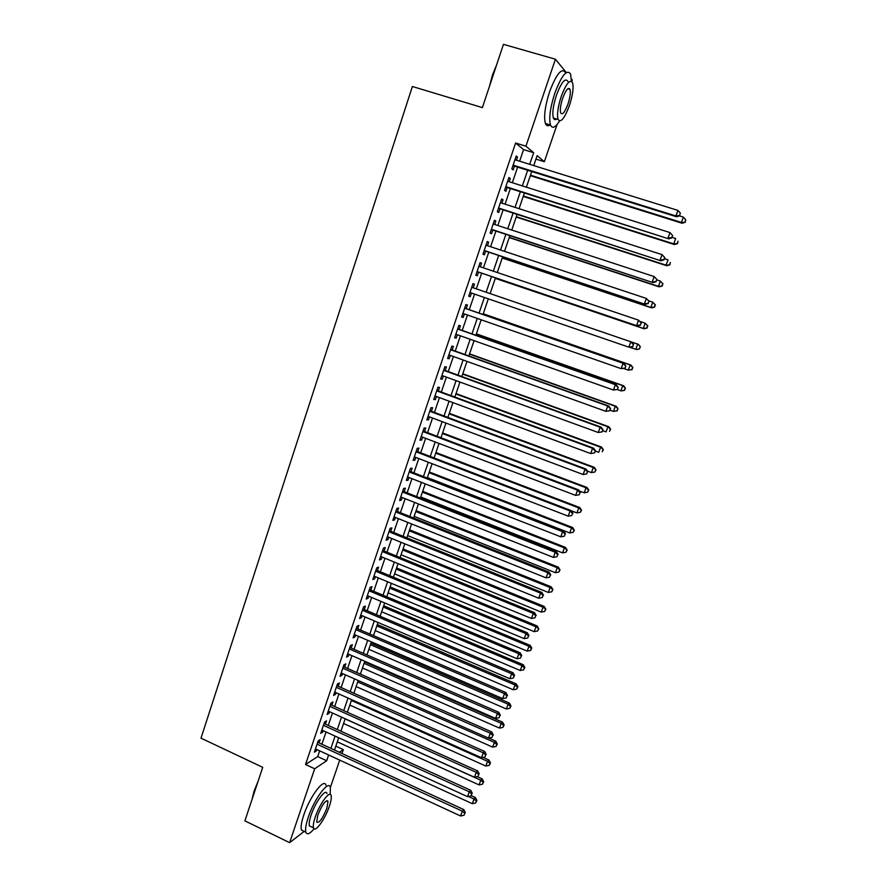 <?xml version="1.0" encoding="UTF-8"?>
<svg xmlns="http://www.w3.org/2000/svg" width="887" height="887" viewBox="0 0 887 887"><rect width="100%" height="100%" fill="white"/><g stroke="black" fill="none" stroke-linecap="round" stroke-linejoin="round"><path stroke-width="1.33" d="M571.405 78.865L572.303 79.963L571.782 81.471M557.058 124.535L544.341 161.711L537.145 155.646L533.752 165.592M535.959 159.117L544.341 161.711M335.818 746.167L343.313 749.615L341.983 753.495M339.721 760.115L330.396 787.39M319.054 742.94L320.163 739.647L318.167 740.9L314.342 752.187L316.36 750.901L316.825 749.526M325.429 724.136L326.538 720.832L324.564 722.007L320.717 733.349L322.713 732.13L323.212 730.677M331.827 705.243L332.947 701.927L330.984 703.036L327.126 714.423L329.099 713.281L329.631 711.729M338.246 686.272L339.377 682.935L337.437 683.977L333.567 695.419L335.519 694.344L336.073 692.703M344.71 667.201L345.841 663.864L343.923 664.829L340.031 676.326L341.961 675.317L342.548 673.588M351.197 648.053L352.339 644.694L350.432 645.592L346.518 657.145L348.436 656.203L349.057 654.384M357.716 628.816L358.858 625.446L356.973 626.266L353.048 637.864L354.944 637.01L355.587 635.092M364.258 609.502L365.411 606.109L363.548 606.852L359.601 618.505L361.475 617.718L362.151 615.711M370.833 590.088L371.986 586.673L370.156 587.349L366.187 599.058L368.038 598.348L368.748 596.241M377.441 570.585L378.605 567.159L376.787 567.758L372.806 579.521L374.636 578.878L375.378 576.683M384.082 550.993L385.246 547.556L383.45 548.077L379.448 559.897L381.255 559.331L382.031 557.036M390.746 531.302L391.921 527.854L390.147 528.297L386.122 540.172L387.907 539.684L388.717 537.289M397.443 511.533L398.618 508.063L396.877 508.428L392.83 520.359L394.593 519.948L395.436 517.454M404.173 491.664L405.359 488.183L403.629 488.471L399.571 500.456L401.312 500.124L402.188 497.529M410.936 471.707L412.122 468.203L410.415 468.414L406.346 480.466L408.064 480.2L408.974 477.516M417.733 451.66L418.919 448.135L417.245 448.268L413.142 460.375L414.839 460.187L415.781 457.404M424.551 431.514L425.749 427.977L424.097 428.033L419.972 440.185L421.647 440.085L422.633 437.191M431.415 411.269L432.612 407.721L430.982 407.698L426.847 419.906L428.488 419.884L429.508 416.89M438.3 390.934L439.508 387.364L437.901 387.264L433.743 399.527L435.373 399.593L436.415 396.5M445.219 370.5L446.438 366.919L444.853 366.73L440.673 379.059L442.28 379.204L443.356 375.999M452.17 349.977L453.39 346.373L451.827 346.107L447.636 358.492L449.21 358.714L450.33 355.41M459.167 329.354L460.386 325.74L458.845 325.374L454.632 337.825L456.184 338.135L457.337 334.721M466.185 308.632L467.416 304.995L465.897 304.551L461.661 317.058L463.191 317.446L464.389 313.931M473.237 287.809L474.467 284.162L472.982 283.629L468.724 296.203L470.232 296.668L471.463 293.054M480.355 266.799L481.563 263.217L480.1 262.607L475.831 275.236L477.306 275.79L478.548 272.132M487.506 245.688L488.693 242.184L487.251 241.486L482.96 254.17L484.413 254.813L485.655 251.132M494.691 224.478L495.855 221.04L494.436 220.253L490.123 233.004L491.553 233.736L492.806 230.043M501.909 203.156L503.051 199.808L501.665 198.932L497.319 211.738L498.727 212.558L499.991 208.844M509.171 181.735L510.28 178.464L508.916 177.5L504.559 190.372L505.934 191.282L507.198 187.545M519.627 161.201L523.563 149.604L515.602 143.018L305.527 764.505L317.701 756.589L319.653 750.834M321.892 744.237L326.05 731.975M328.268 725.433L332.481 713.015M334.676 706.529L338.934 693.978M341.118 687.547L345.42 674.852M347.582 668.476L351.939 655.637M354.09 649.317L358.481 636.345M360.61 630.069L365.056 616.953M367.174 610.733L371.664 597.472M373.76 591.307L378.305 577.903M380.379 571.793L384.969 558.245M387.02 552.191L391.677 538.487M393.706 532.499L398.407 518.651M400.414 512.719L405.159 498.716M407.155 492.839L411.956 478.681M413.93 472.871L418.786 458.557M420.726 452.813L425.638 438.344M427.567 432.656L432.523 418.032M434.442 412.4L439.453 397.62M441.338 392.054L446.405 377.119M448.268 371.609L453.39 356.507M455.231 351.075L460.408 335.807M462.238 330.441L467.471 315.007M469.267 309.707L474.556 294.118M476.33 288.874L481.652 273.185M483.459 267.852L488.781 252.174M490.622 246.73L495.933 231.063M497.829 225.498L503.129 209.853M505.058 204.165L510.358 188.543M512.331 182.733L517.62 167.133M516.456 160.214L517.542 157.021L516.212 155.968L511.832 168.896L513.185 169.894L514.449 166.146M304.197 831.385L289.617 842.65L244.89 820.863L262.718 767.322L200.994 738.161L412.388 86.505L482.384 107.604L503.45 44.35L555.439 59.218L566.283 72.568M289.617 842.65L314.685 768.785L326.671 760.758L328.633 754.992M305.527 764.505L314.685 768.785M515.602 143.018L525.924 146.189L555.439 59.218M529.705 164.328L533.664 152.708L525.924 146.189M330.884 748.384L335.064 736.099M337.304 729.546L341.528 717.117M343.746 710.609L348.026 698.047M350.221 691.594L354.545 678.888M356.718 672.49L361.098 659.64M363.249 653.309L367.673 640.314M369.812 634.028L374.292 620.889M376.41 614.658L380.933 601.375M383.029 595.199L387.597 581.772M389.681 575.663L394.305 562.081M396.367 556.027L401.035 542.301M403.086 536.302L407.809 522.421M409.827 516.478L414.606 502.452M416.602 496.565L421.436 482.384M423.421 476.563L428.299 462.227M430.262 456.461L435.195 441.97M437.136 436.271L442.114 421.624M444.032 415.992L449.077 401.179M450.973 395.602L456.073 380.634M457.947 375.123L463.092 360M464.954 354.556L470.154 339.266M471.984 333.878L477.25 318.422M479.058 313.111L484.38 297.489M486.165 292.233L491.509 276.522M493.327 271.178L498.671 255.478M500.534 250.012L505.878 234.323M507.774 228.746L513.107 213.08M515.048 207.381L520.381 191.725M522.354 185.904L527.676 170.271M339.333 752.276L343.313 749.615M531.723 171.535L526.39 187.179M524.405 193.011L519.061 208.667M517.121 214.377L511.777 230.055M509.87 235.643L504.515 251.331M502.652 256.798L497.297 272.52M495.478 277.864L490.112 293.586L638.507 344.4L640.37 346.795L639.294 348.768L640.37 346.795M488.316 298.841L482.994 314.475M481.175 319.797L475.909 335.264M474.068 340.652L468.857 355.953M466.994 361.397L461.839 376.543M459.954 382.053L454.843 397.032M452.947 402.609L447.891 417.433M445.973 423.066L440.972 437.734M439.032 443.433L434.087 457.936M432.124 463.701L427.224 478.049M425.239 483.87L420.405 498.062M418.398 503.949L413.608 517.986M411.59 523.929L406.856 537.821M404.805 543.82L400.126 557.557M398.052 563.622L393.418 577.215M391.333 583.324L386.754 596.774M384.648 602.949L380.124 616.243M377.995 622.474L373.516 635.613M371.365 641.9L366.941 654.905M364.779 661.247L360.388 674.109M358.204 680.506L353.869 693.224M351.673 699.677L347.382 712.25M345.165 718.758L340.93 731.198M338.69 737.751L334.499 750.047M523.563 149.604L533.664 152.708M317.701 756.589L326.671 760.758M516.012 156.544L517.542 157.021M508.75 177.977L510.28 178.464M501.532 199.32L503.051 199.808M494.336 220.553L495.855 221.04M487.185 241.685L488.693 242.184M480.067 262.718L481.563 263.217M472.982 283.652L474.467 284.162M468.746 296.158L470.232 296.668M461.706 316.925L463.191 317.446M454.709 337.603L456.184 338.135M447.747 358.182L449.21 358.714M440.806 378.66L442.28 379.204M433.909 399.05L435.373 399.593M427.035 419.34L428.488 419.884M420.194 439.531L421.647 440.085M413.397 459.632L414.839 460.187M406.623 479.634L408.064 480.2M399.882 499.547L401.312 500.124M393.163 519.372L394.593 519.948M386.488 539.108L387.907 539.684M379.836 558.743L381.255 559.331M373.216 578.291L374.636 578.878M366.63 597.749L368.038 598.348M360.067 617.119L361.475 617.718M353.547 636.4L354.944 637.01M347.05 655.593L348.436 656.203M340.575 674.708L341.961 675.317M334.133 693.723L335.519 694.344M327.724 712.66L329.099 713.281M321.349 731.509L322.713 732.13M314.996 750.269L316.36 750.901M512.919 165.669L676.648 216.794L675.938 215.962L513.107 165.126M679.586 215.43L680.384 213.213L679.586 215.43L675.938 215.962L677.934 210.407L514.926 159.738M676.648 216.794L679.863 215.774M680.384 213.213L677.934 210.407M530.304 175.681L682.114 223.247L681.449 222.46L683.378 217.093L679.509 215.885M530.481 175.182L681.449 222.46L685.23 222.26L685.74 219.799L684.975 221.95M683.378 217.093L685.74 219.799M685.23 222.26L682.114 223.247M489.502 86.25L492.44 75.096L496.554 65.039M495.511 68.188L490.744 82.502M571.405 81.227L570.629 74.12C566.97 68.798 561.693 75.184 554.785 93.279C550.173 107.793 548.743 118.37 550.505 125.012C552.302 128.97 555.317 127.639 559.564 121.009M565.529 72.645C561.804 67.312 556.493 73.688 549.596 91.749C545.006 106.252 543.609 116.84 545.416 123.481C546.403 125.943 547.955 126.409 550.095 124.89M556.692 118.991C555.162 120.089 554.053 119.756 553.366 117.993C552.102 113.192 553.133 105.564 556.459 95.131C561.416 82.125 565.219 77.535 567.857 81.36M569.376 105.686C572.725 95.308 573.778 87.658 572.558 82.724C569.964 78.91 566.183 83.511 561.216 96.528C557.879 106.972 556.825 114.6 558.056 119.401C560.695 123.16 564.476 118.592 569.376 105.686M562.702 98.191C560.551 104.921 559.874 109.833 560.662 112.948C562.358 115.377 564.786 112.427 567.957 104.101C570.108 97.404 570.796 92.47 570.008 89.31C568.334 86.859 565.895 89.82 562.702 98.191M554.563 119.523L555.151 118.536M252.041 799.398L254.125 791.004L258.017 781.436M256.798 785.106L252.762 797.236M330.152 794.408L330.374 787.346C328.711 779.606 314.342 798.71 308.277 817.237C305.904 824.367 305.106 829.345 305.871 832.194C307.057 835.099 309.796 833.968 314.098 828.802M325.961 785.272C324.243 777.511 309.818 796.559 303.764 815.075C301.403 822.194 300.615 827.183 301.403 830.032L304.296 831.429M311.448 826.872L309.386 825.886C308.831 823.823 309.408 820.231 311.115 815.098C315.462 801.826 325.795 788.022 327.026 793.588M329.321 806.361C331.051 801.205 331.638 797.59 331.095 795.506C329.909 789.951 319.619 803.799 315.262 817.071C313.543 822.216 312.956 825.808 313.499 827.859C314.807 833.425 325.074 819.3 329.321 806.361M317.812 815.131L316.681 822.083C319.12 823.446 322.513 818.823 326.871 808.223L328.013 801.238C325.629 799.819 322.225 804.454 317.812 815.131M505.679 187.057L668.743 238.847L505.834 186.625M671.636 237.561L668 238.104L669.984 232.582L672.723 235.654L671.636 237.561L672.723 235.654M507.641 181.258L669.984 232.582L672.424 235.354M668.743 238.847L671.925 237.86M498.472 208.356L660.859 260.778L498.583 208.013M663.72 259.581L660.094 260.135L662.068 254.636L664.818 257.651L663.72 259.581L664.818 257.651M500.39 202.668L662.068 254.636L664.507 257.385M660.859 260.778L664.03 259.847M491.298 229.545L653.02 282.609L491.376 229.29M655.848 281.501L652.222 282.055L654.185 276.578L656.945 279.538L655.848 281.501L656.945 279.538M493.183 223.979L654.185 276.578L656.635 279.305M653.02 282.609L656.169 281.722M484.158 250.633L645.226 304.319L484.213 250.478M648.02 303.299L644.394 303.864L646.346 298.42L649.129 301.314L648.02 303.299L649.129 301.314M485.998 245.189L646.346 298.42L648.796 301.125M645.226 304.319L648.342 303.487M523.241 196.415L674.442 244.557L673.743 243.858L675.672 238.514L672.102 237.383M523.385 195.994L673.743 243.858L677.535 243.615L678.034 241.209L677.269 243.337M677.535 243.615L674.442 244.557M516.212 217.049L666.802 265.767L666.082 265.158L668 259.847L664.441 258.694M516.323 216.727L666.082 265.158L669.885 264.869L670.361 262.508L669.596 264.625M669.885 264.869L666.802 265.767M509.205 237.583L659.207 286.867L658.464 286.357L660.36 281.068L656.823 279.904M509.282 237.35L658.464 286.357L662.256 286.024L662.722 283.696L661.968 285.814M662.722 283.696L660.36 281.068L663.021 283.907M662.256 286.024L659.207 286.867M502.242 258.028L651.646 307.878L650.87 307.445L652.765 302.179L648.752 300.848M502.286 257.884L650.87 307.445L654.684 307.068L655.127 304.795L654.373 306.902M655.127 304.795L652.765 302.179L655.438 304.973M654.684 307.068L651.646 307.878M477.051 271.622L637.465 325.939L477.073 271.555M640.226 324.997L636.6 325.562L638.551 320.152L641.334 322.979L640.226 324.997L641.334 322.979M478.858 266.3L638.551 320.152L641.002 322.824M637.465 325.939L640.558 325.141M495.301 278.374L644.128 328.778L643.319 328.434L645.204 323.201L640.159 321.493M495.323 278.318L643.319 328.434L647.133 328.024L647.565 325.784L646.811 327.88M647.565 325.784L645.204 323.201L647.887 325.928M647.133 328.024L644.128 328.778M632.819 346.695L633.24 344.422L632.819 346.695L628.85 347.161L469.966 292.533M632.464 346.584L628.85 347.161L630.79 341.772L631.677 342.072L471.74 287.299L630.79 341.772L633.24 344.422M633.595 344.544L631.677 342.072M630.069 347.36L635.802 349.323L637.675 344.112L490.112 293.575M639.627 348.868L636.633 349.589L639.294 348.768M640.048 346.684L638.507 344.4M625.113 368.138L625.878 365.998L625.113 368.138L621.144 368.648L462.903 313.421M624.747 368.061L621.144 368.648L623.062 363.282L623.982 363.504L464.688 308.111M464.666 308.21L623.062 363.282L625.512 365.921M625.878 365.998L623.982 363.504M623.616 368.482L628.318 370.123L630.191 364.934L631.045 365.134L483.238 313.765M632.553 367.473L631.81 369.546L632.897 367.551L630.191 364.934L483.204 313.854M632.143 369.624L628.318 370.123L631.81 369.546M631.045 365.134L632.897 367.551M617.441 389.471L618.206 387.342L617.441 389.471L613.471 390.036L455.863 334.199M617.064 389.437L613.471 390.036L615.378 384.692L616.332 384.814L457.681 328.833M457.614 329.01L615.378 384.692L617.829 387.297M618.206 387.342L616.332 384.814M617.23 389.526L620.878 390.812L622.729 385.645L623.616 385.767L476.386 333.856M625.102 388.173L624.359 390.236L625.446 388.207L622.729 385.645L476.33 334.022M624.703 390.269L621.765 390.901L624.359 390.236M623.616 385.767L625.446 388.207M609.812 410.714L610.578 408.597L609.812 410.714L605.832 411.313L448.855 354.878M609.424 410.703L605.832 411.313L607.739 406.002L608.715 406.035L450.696 349.445M450.607 349.722L607.739 406.002L610.189 408.585M610.578 408.597L608.715 406.035M602.218 431.847L602.972 429.729L602.218 431.847L598.226 432.49L441.892 375.467M601.818 431.869L598.226 432.49L600.122 427.201L601.131 427.146L443.755 369.968M443.633 370.334L600.122 427.201L602.572 429.763M602.972 429.729L601.131 427.146M594.667 452.869L595.421 450.773L594.667 452.869L590.664 453.556L434.952 395.957M594.246 452.935L590.664 453.556L592.549 448.301L593.58 448.157L436.836 390.391M436.681 390.845L592.549 448.301L595.011 450.829M595.421 450.773L593.58 448.157M429.774 411.258L585.021 469.29L583.136 474.523L428.044 416.347M429.951 410.725L586.074 469.068L585.021 469.29L587.471 471.806L586.717 473.891L587.471 471.806M587.893 471.707L586.074 469.068M583.136 474.523L586.717 473.891M422.888 431.581L577.515 490.189L575.652 495.389L421.181 436.648M423.099 430.96L578.612 489.879L577.515 490.189L579.976 492.673L579.222 494.758L579.976 492.673M580.408 492.54L578.612 489.879M575.652 495.389L579.222 494.758M416.047 451.805L570.053 510.979L568.201 516.156L414.34 456.849M416.28 451.095L571.173 510.579L570.053 510.979L572.514 513.44L571.771 515.513L572.514 513.44M572.958 513.274L571.173 510.579M568.201 516.156L571.771 515.513M409.229 471.939L562.635 531.668L560.784 536.823L407.532 476.951M409.495 471.141L563.777 531.191L562.635 531.668L565.086 534.107L564.343 536.169L565.086 534.107M565.54 533.907L563.777 531.191M560.784 536.823L564.343 536.169M402.443 491.975L555.24 552.257L553.399 557.391L400.758 496.964M402.742 491.099L556.415 551.692L555.24 552.257L557.69 554.674L556.958 556.726L557.69 554.674M558.156 554.442L556.415 551.692M553.399 557.391L556.958 556.726M395.691 511.91L547.889 572.747L546.048 577.858L394.005 516.888M396.012 510.956L549.086 572.104L547.889 572.747L550.339 575.142L549.607 577.182L550.339 575.142M550.816 574.876L549.086 572.104M546.048 577.858L549.607 577.182M388.972 531.768L540.571 593.137L538.742 598.226L387.297 536.713M389.326 530.725L541.791 592.416L540.571 593.137L543.021 595.51L542.29 597.539L543.021 595.51M543.509 595.221L541.791 592.416M538.742 598.226L542.29 597.539M382.286 551.526L533.287 613.438L531.468 618.494L380.612 556.448M382.663 550.406L534.539 612.629L533.287 613.438L535.737 615.789L535.005 617.807L535.737 615.789M536.236 615.456L534.539 612.629M531.468 618.494L535.005 617.807M375.622 571.195L526.035 633.628L524.228 638.662L373.959 576.095M376.033 569.997L527.31 632.753L526.035 633.628L528.486 635.957L527.765 637.975L528.486 635.957M528.996 635.602L527.31 632.753M524.228 638.662L527.765 637.975M610.012 410.171L613.46 411.402L615.312 406.268L616.232 406.301L469.567 353.858M617.685 408.763L616.942 410.814L618.039 408.774L615.312 406.268L469.478 354.113M617.308 410.825L613.46 411.402L616.942 410.814M616.232 406.301L618.039 408.774M602.65 430.65L606.087 431.902L607.928 426.791L608.87 426.736L462.781 373.76M610.3 429.264L609.557 431.304L610.666 429.241L607.928 426.791L462.67 374.103M608.87 426.736L610.666 429.241M595.321 451.039L598.747 452.303L600.577 447.214L601.552 447.081L456.029 393.584M602.949 449.665L602.218 451.705L603.337 449.609L600.577 447.214L455.885 394.005M601.552 447.081L603.337 449.609M587.493 471.13L591.441 472.605L593.27 467.538L594.257 467.327L449.299 413.309M595.632 469.977L594.911 471.995L596.031 469.888L593.27 467.538L449.132 413.808M594.911 471.995L591.441 472.605M594.257 467.327L596.031 469.888M579.355 490.988L584.178 492.817L585.985 487.772L587.006 487.484L442.602 432.945M588.358 490.178L587.626 492.196L588.757 490.056L585.985 487.772L442.402 433.532M587.626 492.196L584.178 492.817M587.006 487.484L588.757 490.056M571.295 510.757L576.938 512.93L578.745 507.907L579.788 507.541L435.938 452.503M581.107 510.302L580.386 512.309L581.528 510.147L578.745 507.907L435.717 453.157M580.386 512.309L576.938 512.93M579.788 507.541L581.528 510.147M427.39 477.572L569.731 532.943L571.527 527.953L572.603 527.51L429.308 471.962M573.9 530.315L573.179 532.311L574.321 530.138L571.527 527.953L429.053 472.704M573.179 532.311L569.731 532.943M572.603 527.51L574.321 530.138M420.771 496.997L562.569 552.878L564.354 547.9L565.451 547.379L422.7 491.331M566.726 550.25L566.006 552.235L567.159 550.029L564.354 547.9L422.423 492.152M566.006 552.235L562.569 552.878M565.451 547.379L567.159 550.029M414.174 516.345L555.428 572.703L557.213 567.758L558.333 567.159L416.125 510.624M559.575 570.086L558.865 572.06L560.019 569.842L557.213 567.758L415.815 511.511M558.865 572.06L555.428 572.703M558.333 567.159L560.019 569.842M407.61 535.593L548.321 592.449L550.095 587.527L551.248 586.839L409.583 529.816M552.468 589.822L551.758 591.795L552.923 589.545L550.095 587.527L409.251 530.792M551.758 591.795L548.321 592.449M551.248 586.839L552.923 589.545M401.079 554.763L541.258 612.097L543.021 607.196L544.197 606.442L403.064 548.931M545.383 609.48L544.685 611.431L545.86 609.169L543.021 607.196L402.709 549.984M544.685 611.431L541.258 612.097M544.197 606.442L545.86 609.169M394.571 573.845L534.218 631.655L535.97 626.776L537.167 625.945L396.578 567.957M538.342 629.038L537.644 630.99L538.819 628.706L535.97 626.776L396.19 569.088M537.644 630.99L534.218 631.655M537.167 625.945L538.819 628.706M368.992 590.764L518.817 653.73L517.021 658.742L367.34 595.643M369.424 589.489L520.126 652.777L518.817 653.73L521.268 656.036L520.558 658.043L521.268 656.036M521.789 655.648L520.126 652.777M517.021 658.742L520.558 658.043M362.395 610.256L511.633 673.743L509.848 678.721L360.754 615.112M362.861 608.903L512.963 672.701L511.633 673.743L514.094 676.027L513.373 678.023L514.094 676.027M514.615 675.606L512.963 672.701M509.848 678.721L513.373 678.023M355.831 629.648L504.492 693.656L502.707 698.612L354.19 634.482M356.319 628.218L505.845 692.536L504.492 693.656L506.943 695.918L506.233 697.903L506.943 695.918M507.486 695.463L505.845 692.536M502.707 698.612L506.233 697.903M349.29 648.962L497.374 713.47L495.611 718.403L347.66 653.774M349.8 647.455L498.76 712.272L497.374 713.47L499.836 715.709L499.126 717.683L499.836 715.709M500.379 715.232L498.76 712.272M495.611 718.403L499.126 717.683M388.096 592.849L527.211 651.125L528.962 646.268L530.182 645.359L390.114 586.906M531.335 648.508L530.626 650.448L531.812 648.142L531.335 648.508L528.962 646.268L389.715 588.103M530.626 650.448L527.211 651.125M530.182 645.359L531.812 648.142M381.643 611.753L520.237 670.505L521.977 665.66L523.23 664.696L383.694 605.766M524.35 667.889L523.652 669.818L524.849 667.49L524.35 667.889L521.977 665.66L383.251 607.041M523.652 669.818L520.237 670.505M523.23 664.696L524.849 667.49M375.223 630.59L513.296 689.787L515.037 684.975L516.301 683.932L377.285 624.537M517.398 687.181L516.711 689.099L517.908 686.76L517.398 687.181L515.037 684.975L376.831 625.889M516.711 689.099L513.296 689.787M516.301 683.932L517.908 686.76M368.837 649.328L506.388 708.99L508.118 704.2L509.415 703.081L370.91 643.23M510.48 706.385L509.792 708.292L511.001 705.93L510.48 706.385L508.118 704.2L370.433 644.649M509.792 708.292L506.388 708.99M509.415 703.081L511.001 705.93M342.781 668.177L490.3 733.194L488.537 738.106L341.162 672.967M343.324 666.592L491.708 731.93L490.3 733.194L492.751 735.412L492.052 737.374L492.751 735.412M493.316 734.902L491.708 731.93M488.537 738.106L492.052 737.374M362.473 667.989L499.514 728.105L501.233 723.337L502.552 722.14L364.568 661.846M503.594 725.499L502.918 727.407L504.126 725.012L503.594 725.499L501.233 723.337L364.058 663.332M502.918 727.407L499.514 728.105M502.552 722.14L504.126 725.012M336.306 687.314L483.249 752.819L481.497 757.72L334.687 692.082M336.872 685.651L484.679 751.477L483.249 752.819L485.71 755.025L485.001 756.977L485.71 755.025M486.276 754.482L484.679 751.477M481.497 757.72L485.001 756.977M356.142 686.571L492.673 747.131L494.381 742.386L495.722 741.122L488.781 738.062M496.742 744.526L496.066 746.422L497.285 744.016L496.742 744.526L494.381 742.386L357.727 681.937M496.066 746.422L492.673 747.131M495.722 741.122L497.285 744.016M329.853 706.362L476.241 772.355L474.49 777.234L328.245 711.108M330.441 704.622L477.694 770.947L476.241 772.355L478.692 774.539L477.993 776.491L478.692 774.539M479.268 773.974L477.694 770.947M474.49 777.234L477.993 776.491M349.833 705.065L485.854 766.069L487.551 761.345L488.925 760.015L483.049 757.387M489.923 763.463L489.247 765.359L490.467 762.931L489.923 763.463L487.551 761.345L351.407 700.453M489.247 765.359L485.854 766.069M488.925 760.015L490.467 762.931M323.433 725.322L469.256 791.803L467.527 796.659L321.837 730.045M324.054 723.504L470.742 790.317L469.256 791.803L471.718 793.965L471.019 795.905L471.718 793.965M472.305 793.366L470.742 790.317M467.527 796.659L471.019 795.905M343.557 723.482L479.069 784.917L480.765 780.216L482.151 778.819L477.306 776.635M483.138 782.323L482.45 784.197L483.681 781.757L483.138 782.323L480.765 780.216L345.121 718.88M482.45 784.197L479.069 784.917M482.151 778.819L483.681 781.757M317.047 744.193L462.315 811.161L460.586 815.985L315.45 748.894M317.69 742.308L463.812 809.598L462.315 811.161L464.766 813.301L464.078 815.231L464.766 813.301M465.365 812.669L463.812 809.598M460.586 815.985L464.078 815.231M337.304 741.82L472.316 803.689L474.002 799.01L475.41 797.535L471.274 795.65M476.374 801.094L475.698 802.957L476.929 800.495L476.374 801.094L474.002 799.01L468.425 796.459M475.698 802.957L472.316 803.689M475.41 797.535L476.929 800.495M567.88 88.689L570.008 89.31M553.366 117.993L558.056 119.401M550.505 125.012L545.416 123.481M326.704 800.617L328.013 801.238M309.386 825.886L313.499 827.859M305.871 832.194L301.403 830.032"/></g></svg>
